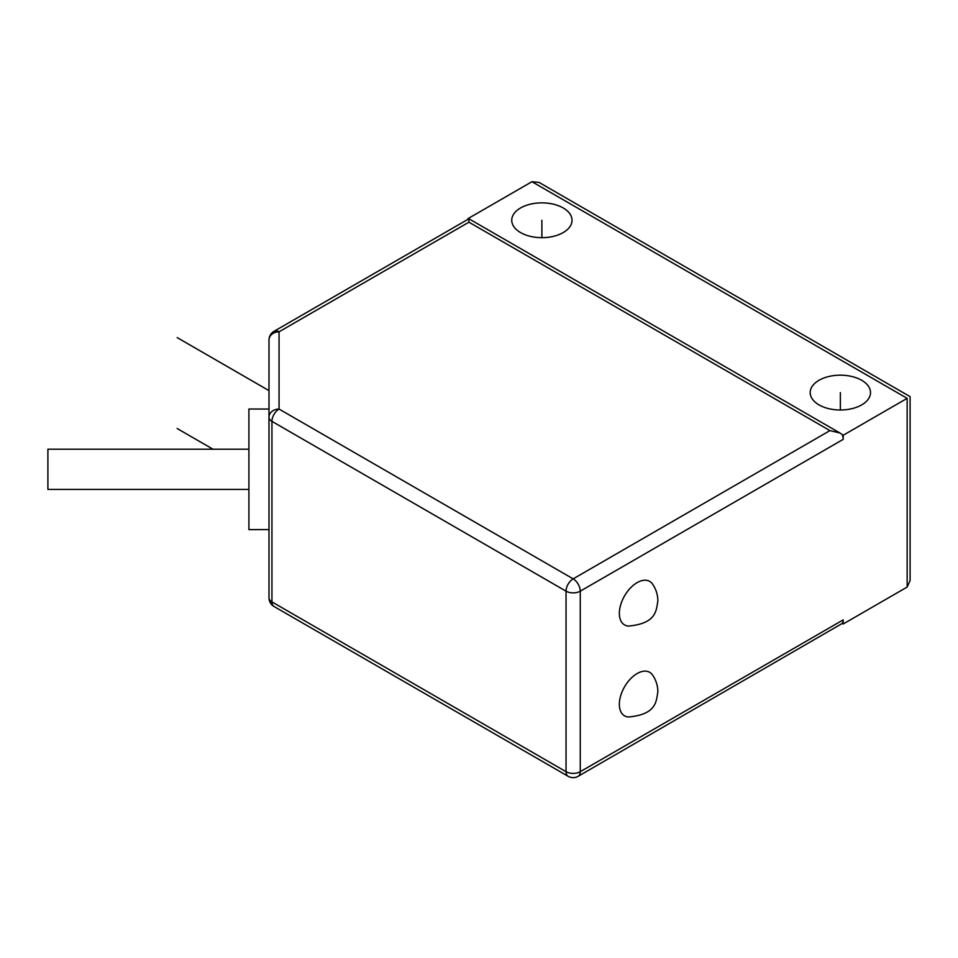 <?xml version="1.0" encoding="UTF-8"?>
<svg xmlns="http://www.w3.org/2000/svg" width="958" height="958" viewBox="0 0 958 958"><rect width="100%" height="100%" fill="white"/><g stroke="black" fill="none" stroke-linecap="round" stroke-linejoin="round"><path stroke-width="1.44" d="M842.25 434.704A10.047 5.808 60 0 1 843.196 439.363L843.196 435.255L839.986 433.016L829.939 430.609L468.929 222.184L468.929 219.178M839.986 433.016L468.929 218.783L274.024 331.312A10.047 5.808 60 0 1 279.053 331.803L279.053 409.054L573.159 578.86L829.939 430.609M468.929 222.184L279.053 331.803A10.047 8.203 180 0 0 268.994 340.018L268.994 417.269A10.047 8.203 0 0 1 279.053 409.054A10.047 5.808 120 0 0 271.94 421.364A10.047 5.808 180 0 1 268.994 417.269L268.994 597.792A10.047 5.808 0 0 0 271.94 601.899A10.047 5.808 120 0 0 274.024 606.498A10.047 10.047 0 0 1 268.994 597.792M268.994 420.083L268.994 417.269M842.25 623.442L578.177 776.291A10.047 5.808 60 0 0 580.261 771.693L843.196 619.886A10.047 5.808 60 0 1 842.25 623.442L843.196 623.993L907.154 587.062L910.1 580.56L910.1 396.636L539.043 182.403L531.941 181.709L467.983 218.628L468.594 218.975M578.177 776.291A10.047 10.047 0 0 1 568.13 776.291A10.047 5.808 -60 0 1 566.046 771.693A10.047 5.808 0 0 0 580.261 771.693L580.261 591.17A10.047 5.808 180 0 1 566.046 591.17A10.047 5.808 -60 0 1 573.159 578.86A10.047 5.808 60 0 1 580.261 591.17L843.196 439.363M531.941 181.709L907.154 398.336C911.046 396.085 911.046 396.085 907.154 398.336L843.196 435.255M843.196 619.886L843.196 623.993M619.347 704.322A25.124 14.502 120 0 0 628.52 716.991C656.458 714.393 656.254 701.615 657.883 691.556C657.715 685.461 655.979 680 652.661 675.162A25.124 14.502 120 0 0 632.675 676.767A25.124 14.502 120 0 0 619.347 704.322M652.661 584.248A25.124 14.502 120 0 0 632.675 585.853A25.124 14.502 120 0 0 619.347 613.407A25.124 14.502 120 0 0 628.52 626.065C656.458 623.466 656.254 610.689 657.883 600.63C657.715 594.547 655.979 589.074 652.661 584.248M861.673 380.278A30.153 17.412 180 0 1 870.511 392.588A30.153 17.412 180 0 1 851.89 408.671A30.153 17.412 180 0 1 819.042 404.899A30.153 17.412 180 0 1 810.205 392.588A30.153 17.412 180 0 1 828.814 376.506A30.153 17.412 180 0 1 861.673 380.278M563.208 207.958A30.153 17.412 180 0 1 572.034 220.268A30.153 17.412 180 0 1 553.425 236.351A30.153 17.412 180 0 1 520.565 232.578A30.153 17.412 180 0 1 511.74 220.268A30.153 17.412 180 0 1 530.349 204.186A30.153 17.412 180 0 1 563.208 207.958M467.983 219.334L467.983 218.628M268.994 529.618L248.9 529.618L248.9 409.018L268.994 409.018M248.9 489.418L47.9 489.418L47.9 449.218L248.9 449.218M177.158 428.513L213.011 449.218M268.994 390.625L177.158 337.599M840.358 392.588L840.358 410M541.881 220.268L541.881 237.68M566.046 591.17L566.046 771.693L271.94 601.899L271.94 421.364L566.046 591.17M907.154 398.336L907.154 587.062M274.024 331.312A10.047 10.047 0 0 0 268.994 340.018M568.13 776.291L274.024 606.498"/></g></svg>
